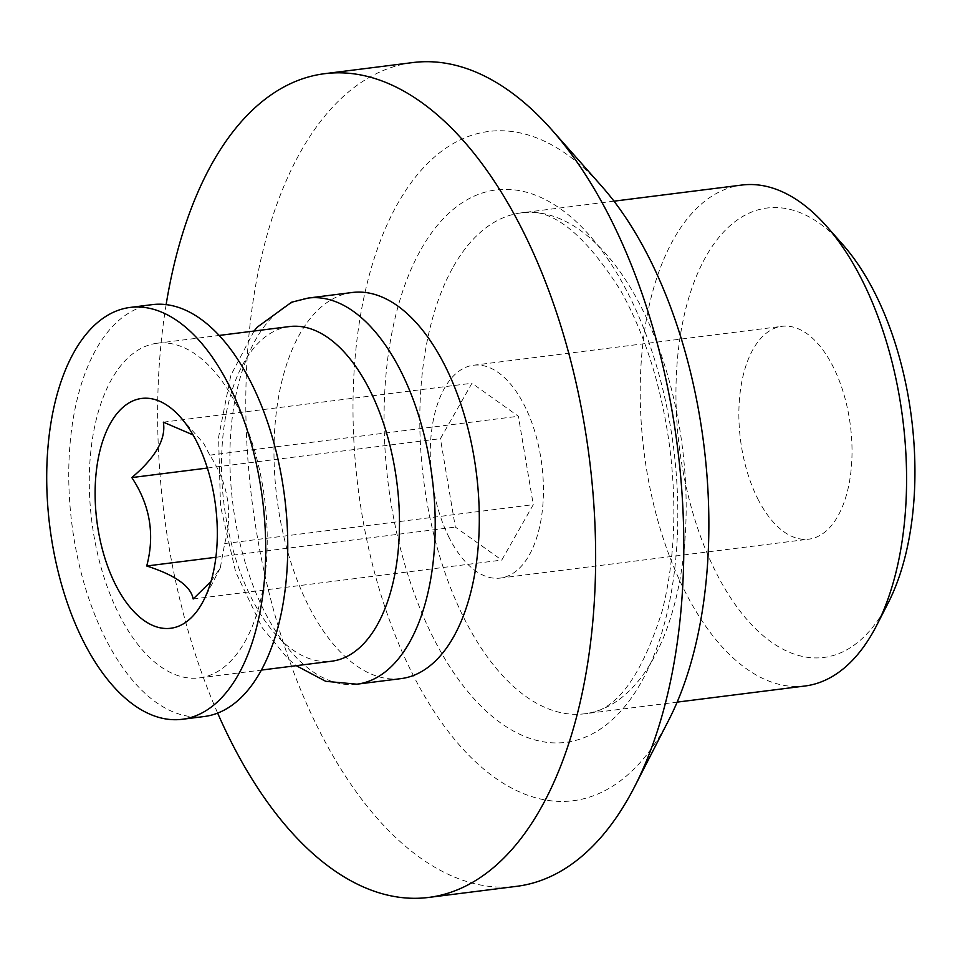<?xml version="1.0" encoding="UTF-8"?>
<svg xmlns="http://www.w3.org/2000/svg" width="960" height="960" viewBox="0 0 960 960"><rect width="100%" height="100%" fill="white"/><g stroke="black" fill="none" stroke-linecap="round" stroke-linejoin="round"><path stroke-width="0.72" stroke-dasharray="4.8 3.6" d="M211.032 581.388L220.284 567.912L224.688 543.576C233.088 512.676 228.12 483.204 209.784 455.16L203.724 443.46L180.468 417.192M207.372 468.048L440.424 438.66L471.948 383.244L518.376 416.244L533.28 504.66L501.756 560.088L455.328 527.076L440.424 438.66M215.892 557.268L455.328 527.076M193.164 598.992L501.756 560.088M289.416 326.568A168.648 87.108 -97.2 0 0 224.088 504.792A168.648 87.108 -97.2 0 0 331.608 661.224M888.072 603.156A226.512 117 82.8 0 1 717.96 576.228A226.512 117 82.8 0 1 706.2 256.068A226.512 117 82.8 0 1 842.868 244.68M804.984 686.004A252.456 130.404 82.8 0 1 659.268 525.588A252.456 130.404 82.8 0 1 673.932 238.62A252.456 130.404 82.8 0 1 741.816 185.052M163.356 422.16L471.948 383.244M209.784 455.16L518.376 416.244M668.868 719.856A337.308 174.228 82.8 0 1 415.548 679.764A337.308 174.228 82.8 0 1 398.04 203.016A337.308 174.228 82.8 0 1 601.548 186.048M516.744 886.32A415.14 214.44 82.8 0 1 277.128 622.536A415.14 214.44 82.8 0 1 301.248 150.648A415.14 214.44 82.8 0 1 412.872 62.556M757.824 498.876A107.268 55.404 -97.2 0 0 808.872 539.16A107.268 55.404 -97.2 0 0 850.416 425.808A107.268 55.404 -97.2 0 0 782.028 326.328A107.268 55.404 -97.2 0 0 740.544 389.412A107.268 55.404 -97.2 0 0 757.824 498.876M166.128 304.62A415.14 214.44 -97.2 0 0 217.644 713.1M352.296 292.488A194.592 100.512 -97.2 0 0 276.912 498.132A194.592 100.512 -97.2 0 0 400.992 678.624M244.704 642.12A168.648 87.108 -97.2 0 0 254.508 450.408A168.648 87.108 -97.2 0 0 157.152 343.248A168.648 87.108 -97.2 0 0 91.824 521.472A168.648 87.108 -97.2 0 0 199.356 677.904A168.648 87.108 -97.2 0 0 244.704 642.12M152.292 304.632A207.576 107.22 -97.2 0 0 71.88 523.992A207.576 107.22 -97.2 0 0 204.228 716.52M449.22 537.792A107.268 55.404 82.8 0 1 431.94 428.328A107.268 55.404 82.8 0 1 473.436 365.244A107.268 55.404 82.8 0 1 541.824 464.724A107.268 55.404 82.8 0 1 500.268 578.076A107.268 55.404 82.8 0 1 449.22 537.792M224.688 543.576L533.28 504.66M308.208 298.056A194.592 100.512 -97.2 0 0 232.824 503.7A194.592 100.512 -97.2 0 0 356.904 684.192M453.516 266.412A252.456 130.404 82.8 0 1 521.388 212.844A252.456 130.404 82.8 0 1 682.356 447.012A252.456 130.404 82.8 0 1 584.568 713.796A252.456 130.404 82.8 0 1 438.852 553.38A252.456 130.404 82.8 0 1 453.516 266.412M421.248 248.952A278.4 143.808 82.8 0 1 670.356 426.012A278.4 143.808 82.8 0 1 501.204 723.336A278.4 143.808 82.8 0 1 421.248 248.952M220.284 567.912L203.58 600.492M254.052 331.032L230.808 375.372L218.592 437.172L220.488 506.064L235.632 571.884L262.212 627.696L287.88 658.632L296.256 665.688M613.992 201.168L521.388 212.844C550.896 206.892 584.016 232.872 620.76 290.76C645.66 335.58 662.088 388.584 670.056 449.748C677.052 509.04 674.4 562.896 662.1 611.292C640.944 678.012 615.096 712.176 584.568 713.796L677.16 702.12M199.356 677.904L261.372 670.08M157.152 343.248L219.168 335.436M500.268 578.076L808.872 539.16M473.436 365.244L782.028 326.328"/><path stroke-width="1.44" d="M201.852 603.696A115.824 59.832 -97.2 0 0 203.58 600.492A115.824 59.832 -97.2 0 0 180.468 417.192A115.824 59.832 -97.2 0 0 103.02 440.148A115.824 59.832 -97.2 0 0 120.66 593.964A115.824 59.832 -97.2 0 0 201.852 603.696M237.996 675.252A207.576 107.22 -97.2 0 0 250.056 439.308A207.576 107.22 -97.2 0 0 130.248 307.416A207.576 107.22 -97.2 0 0 49.836 526.776A207.576 107.22 -97.2 0 0 182.184 719.292A207.576 107.22 -97.2 0 0 237.996 675.252M193.056 434.916L163.356 422.16C166.188 438.936 155.676 457.404 131.82 477.576C150.072 505.116 155.04 534.588 146.724 565.992C175.392 575.22 190.872 586.224 193.164 598.992L211.032 581.388M131.82 477.576L207.372 468.048M146.724 565.992L215.892 557.268M261.372 670.08L331.608 661.224A168.648 87.108 -97.2 0 0 376.956 625.44A168.648 87.108 -97.2 0 0 386.76 433.728A168.648 87.108 -97.2 0 0 289.416 326.568L219.168 335.436M613.992 201.168L741.816 185.052A252.456 130.404 82.8 0 1 826.26 225.912L842.868 244.68A226.512 117 82.8 0 1 888.072 603.156L876.636 625.452A252.456 130.404 82.8 0 1 804.984 686.004L677.16 702.12M826.26 225.912A252.456 130.404 82.8 0 1 876.636 625.452M324.696 73.68L412.872 62.556A415.14 214.44 82.8 0 1 551.724 129.756L601.548 186.048A337.308 174.228 82.8 0 1 668.868 719.856L634.572 786.756A415.14 214.44 82.8 0 1 628.368 798.24A415.14 214.44 82.8 0 1 516.744 886.32L428.58 897.444A415.14 214.44 -97.2 0 0 540.204 809.352A415.14 214.44 -97.2 0 0 564.324 337.464A415.14 214.44 -97.2 0 0 324.696 73.68A415.14 214.44 -97.2 0 0 166.128 304.62M551.724 129.756A415.14 214.44 82.8 0 1 634.572 786.756M217.644 713.1A415.14 214.44 -97.2 0 0 428.58 897.444M296.256 665.688L325.716 681.312L356.904 684.192L400.992 678.624A194.592 100.512 -97.2 0 0 453.312 637.344A194.592 100.512 -97.2 0 0 464.616 416.136A194.592 100.512 -97.2 0 0 352.296 292.488L308.208 298.056L291.576 302.22L257.172 327.228L254.052 331.032M182.184 719.292L204.228 716.52A207.576 107.22 -97.2 0 0 260.04 672.48A207.576 107.22 -97.2 0 0 272.1 436.524A207.576 107.22 -97.2 0 0 152.292 304.632L130.248 307.416M356.904 684.192A194.592 100.512 -97.2 0 0 409.224 642.9A194.592 100.512 -97.2 0 0 420.528 421.692A194.592 100.512 -97.2 0 0 308.208 298.056"/></g></svg>
